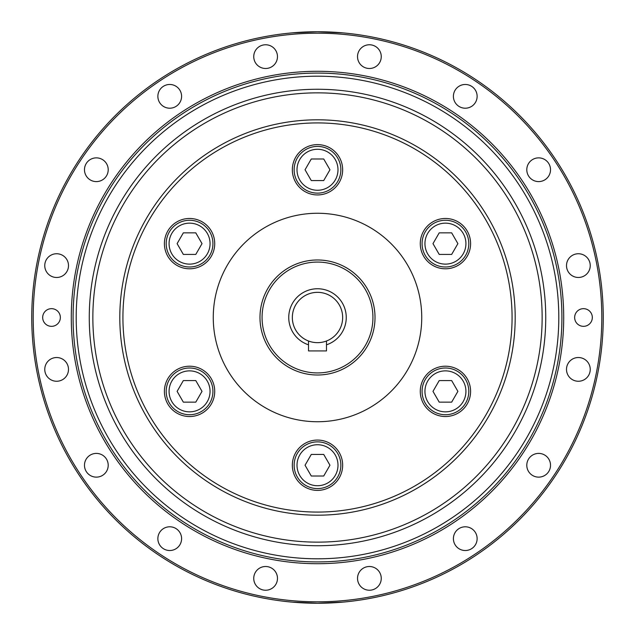 <?xml version="1.0" encoding="UTF-8"?>
<svg xmlns="http://www.w3.org/2000/svg" width="635" height="635" viewBox="0 0 635 635"><rect width="100%" height="100%" fill="white"/><g stroke="black" fill="none" stroke-linecap="round" stroke-linejoin="round"><path stroke-width="0.95" d="M177.879 371.134A23.36 23.36 0 0 0 169.331 403.042A23.36 23.36 0 0 0 201.247 411.599A23.36 23.36 0 0 0 209.796 379.682A23.36 23.36 0 0 0 177.879 371.134M183.34 402.145L177.109 391.366L183.34 380.579L195.786 380.579L202.017 391.366L195.786 402.145L183.34 402.145M201.247 223.401A23.36 23.36 0 0 0 169.331 231.958A23.36 23.36 0 0 0 177.879 263.866A23.36 23.36 0 0 0 209.796 255.318A23.36 23.36 0 0 0 201.247 223.401M177.109 243.634L183.34 232.855L195.786 232.855L202.017 243.634L195.786 254.421L183.34 254.421L177.109 243.634M340.86 169.775A23.36 23.36 0 0 0 317.5 146.407A23.36 23.36 0 0 0 294.14 169.775A23.36 23.36 0 0 0 317.5 193.135A23.36 23.36 0 0 0 340.86 169.775M311.277 158.988L323.723 158.988L329.954 169.775L323.723 180.554L311.277 180.554L305.046 169.775L311.277 158.988M457.121 263.866A23.36 23.36 0 0 0 465.669 231.958A23.36 23.36 0 0 0 433.753 223.401A23.36 23.36 0 0 0 425.204 255.318A23.36 23.36 0 0 0 457.121 263.866M451.66 232.855L457.891 243.634L451.66 254.421L439.214 254.421L432.983 243.634L439.214 232.855L451.66 232.855M433.753 411.599A23.36 23.36 0 0 0 465.669 403.042A23.36 23.36 0 0 0 457.121 371.134A23.36 23.36 0 0 0 425.204 379.682A23.36 23.36 0 0 0 433.753 411.599M457.891 391.366L451.66 402.145L439.214 402.145L432.983 391.366L439.214 380.579L451.66 380.579L457.891 391.366M294.14 465.225A23.36 23.36 0 0 0 317.5 488.593A23.36 23.36 0 0 0 340.86 465.225A23.36 23.36 0 0 0 317.5 441.865A23.36 23.36 0 0 0 294.14 465.225M323.723 476.012L311.277 476.012L305.046 465.225L311.277 454.446L323.723 454.446L329.954 465.225L323.723 476.012M317.5 372.935A55.435 55.435 0 0 1 269.494 289.782A55.435 55.435 0 0 1 365.506 289.782A55.435 55.435 0 0 1 317.5 372.935M317.5 375.007A57.507 57.507 0 0 0 367.308 288.742A57.507 57.507 0 0 0 267.692 288.742A57.507 57.507 0 0 0 317.5 375.007M326.485 344.813L326.485 350.925L308.515 350.925L308.515 341.003A25.162 25.162 0 0 1 297.402 302.363A25.162 25.162 0 0 1 337.598 302.363A25.162 25.162 0 0 1 326.485 341.003L326.485 344.813A28.758 28.758 0 0 0 340.741 300.569A28.758 28.758 0 0 0 294.259 300.569A28.758 28.758 0 0 0 308.515 344.813M317.5 292.338A25.162 25.162 0 0 0 292.759 322.072A25.162 25.162 0 0 0 326.485 341.003M317.5 515.191A197.691 197.691 0 0 0 488.704 218.654A197.691 197.691 0 0 0 146.296 218.654A197.691 197.691 0 0 0 317.5 515.191M317.5 512.072A194.572 194.572 0 0 1 148.995 220.21A194.572 194.572 0 0 1 486.005 220.21A194.572 194.572 0 0 1 317.5 512.072M213.265 317.5A104.235 104.235 0 0 1 369.618 227.227A104.235 104.235 0 0 1 369.618 407.773A104.235 104.235 0 0 1 213.265 317.5M342.662 465.225A25.162 25.162 0 0 1 304.919 487.013A25.162 25.162 0 0 1 304.919 443.436A25.162 25.162 0 0 1 342.662 465.225M458.018 369.578A25.162 25.162 0 0 1 458.018 413.155A25.162 25.162 0 0 1 420.275 391.366A25.162 25.162 0 0 1 458.018 369.578M432.856 221.845A25.162 25.162 0 0 1 470.598 243.634A25.162 25.162 0 0 1 432.856 265.422A25.162 25.162 0 0 1 432.856 221.845M292.338 169.775A25.162 25.162 0 0 1 330.081 147.987A25.162 25.162 0 0 1 330.081 191.564A25.162 25.162 0 0 1 292.338 169.775M176.982 265.422A25.162 25.162 0 0 1 176.982 221.845A25.162 25.162 0 0 1 214.725 243.634A25.162 25.162 0 0 1 176.982 265.422M202.144 413.155A25.162 25.162 0 0 1 164.401 391.366A25.162 25.162 0 0 1 202.144 369.578A25.162 25.162 0 0 1 202.144 413.155M317.5 92.853A224.647 224.647 0 0 0 122.952 429.824A224.647 224.647 0 0 0 512.048 429.824A224.647 224.647 0 0 0 317.5 92.853M317.5 603.25A285.75 285.75 0 0 0 564.967 174.625A285.75 285.75 0 0 0 70.033 174.625A285.75 285.75 0 0 0 317.5 603.25L292.338 602.139L317.5 603.25L342.662 602.139L317.5 603.25M317.5 601.813A284.313 284.313 0 0 1 71.279 175.347A284.313 284.313 0 0 1 563.721 175.347A284.313 284.313 0 0 1 317.5 601.813M592.32 317.5A8.834 8.834 0 0 1 579.064 325.152A8.834 8.834 0 0 1 579.064 309.848A8.834 8.834 0 0 1 592.32 317.5M42.68 317.5A8.834 8.834 0 0 1 55.936 309.848A8.834 8.834 0 0 1 55.936 325.152A8.834 8.834 0 0 1 42.68 317.5M158.774 534.114A11.859 11.859 0 0 1 179.141 531.431A11.859 11.859 0 0 1 171.275 550.418A11.859 11.859 0 0 1 158.774 534.114M87.955 456.882A11.859 11.859 0 0 1 107.799 462.201A11.859 11.859 0 0 1 93.274 476.726A11.859 11.859 0 0 1 87.955 456.882M52.094 358.434A11.859 11.859 0 0 1 68.389 370.935A11.859 11.859 0 0 1 49.411 378.801A11.859 11.859 0 0 1 52.094 358.434M56.626 253.746A11.859 11.859 0 0 1 66.905 271.542A11.859 11.859 0 0 1 46.355 271.542A11.859 11.859 0 0 1 56.626 253.746M100.886 158.774A11.859 11.859 0 0 1 103.568 179.141A11.859 11.859 0 0 1 84.582 171.275A11.859 11.859 0 0 1 100.886 158.774M178.118 87.955A11.859 11.859 0 0 1 172.799 107.799A11.859 11.859 0 0 1 158.274 93.274A11.859 11.859 0 0 1 178.118 87.955M276.566 52.094A11.859 11.859 0 0 1 264.065 68.389A11.859 11.859 0 0 1 256.199 49.411A11.859 11.859 0 0 1 276.566 52.094M381.254 56.626A11.859 11.859 0 0 1 363.458 66.905A11.859 11.859 0 0 1 363.458 46.355A11.859 11.859 0 0 1 381.254 56.626M476.226 100.886A11.859 11.859 0 0 1 455.859 103.568A11.859 11.859 0 0 1 463.725 84.582A11.859 11.859 0 0 1 476.226 100.886M547.045 178.118A11.859 11.859 0 0 1 527.201 172.799A11.859 11.859 0 0 1 541.726 158.274A11.859 11.859 0 0 1 547.045 178.118M582.906 276.566A11.859 11.859 0 0 1 566.611 264.065A11.859 11.859 0 0 1 585.589 256.199A11.859 11.859 0 0 1 582.906 276.566M578.374 381.254A11.859 11.859 0 0 1 568.095 363.458A11.859 11.859 0 0 1 588.645 363.458A11.859 11.859 0 0 1 578.374 381.254M534.114 476.226A11.859 11.859 0 0 1 531.431 455.859A11.859 11.859 0 0 1 550.418 463.725A11.859 11.859 0 0 1 534.114 476.226M456.882 547.045A11.859 11.859 0 0 1 462.201 527.201A11.859 11.859 0 0 1 476.726 541.726A11.859 11.859 0 0 1 456.882 547.045M358.434 582.906A11.859 11.859 0 0 1 370.935 566.611A11.859 11.859 0 0 1 378.801 585.589A11.859 11.859 0 0 1 358.434 582.906M253.746 578.374A11.859 11.859 0 0 1 271.542 568.095A11.859 11.859 0 0 1 271.542 588.645A11.859 11.859 0 0 1 253.746 578.374M317.5 31.75L342.662 32.861L317.5 31.75L292.338 32.861L317.5 31.75M561.911 317.5A244.411 244.411 0 0 0 195.294 105.831A244.411 244.411 0 0 0 195.294 529.169A244.411 244.411 0 0 0 561.911 317.5M545.743 317.5A228.243 228.243 0 0 0 203.383 119.84A228.243 228.243 0 0 0 203.383 515.16A228.243 228.243 0 0 0 545.743 317.5M558.8 317.5A241.3 241.3 0 0 1 196.85 526.471A241.3 241.3 0 0 1 196.85 108.529A241.3 241.3 0 0 1 558.8 317.5M179.324 373.618A20.487 20.487 0 0 1 210.05 391.366A20.487 20.487 0 0 1 179.324 409.107A20.487 20.487 0 0 1 179.324 373.618M199.811 225.893A20.487 20.487 0 0 1 199.811 261.382A20.487 20.487 0 0 1 169.077 243.634A20.487 20.487 0 0 1 199.811 225.893M337.987 169.775A20.487 20.487 0 0 1 307.253 187.516A20.487 20.487 0 0 1 307.253 152.027A20.487 20.487 0 0 1 337.987 169.775M455.676 261.382A20.487 20.487 0 0 1 424.95 243.634A20.487 20.487 0 0 1 455.676 225.893A20.487 20.487 0 0 1 455.676 261.382M435.189 409.107A20.487 20.487 0 0 1 435.189 373.618A20.487 20.487 0 0 1 465.923 391.366A20.487 20.487 0 0 1 435.189 409.107M297.013 465.225A20.487 20.487 0 0 1 327.747 447.484A20.487 20.487 0 0 1 327.747 482.973A20.487 20.487 0 0 1 297.013 465.225M71.287 317.5A246.213 246.213 0 0 0 440.603 530.725A246.213 246.213 0 0 0 440.603 104.275A246.213 246.213 0 0 0 71.287 317.5"/></g></svg>
